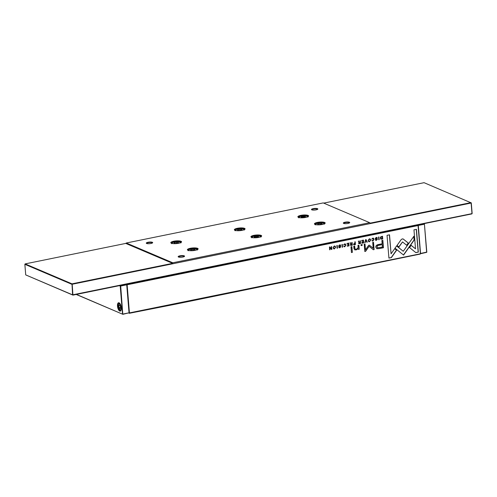 <?xml version="1.0" encoding="UTF-8"?>
<svg xmlns="http://www.w3.org/2000/svg" width="497" height="497" viewBox="0 0 497 497"><rect width="100%" height="100%" fill="white"/><g stroke="black" fill="none" stroke-linecap="round" stroke-linejoin="round"><path stroke-width="0.75" d="M117.491 306.121A4.28 1.783 78.5 0 1 119.442 303.046A4.28 1.783 78.5 0 1 121.311 307.749A4.28 1.783 78.5 0 1 120.957 310.495A4.28 1.783 78.5 0 1 118.951 310.401A4.28 1.783 78.5 0 1 117.491 306.121M119.603 303.189A3.92 1.634 -101.5 0 0 118.938 303.027A3.92 1.634 -101.5 0 0 117.963 306.121A3.92 1.634 -101.5 0 0 120.504 310.712A3.92 1.634 -101.5 0 0 121.051 310.302M76.414 294.41L122.871 314.315L129.034 312.812L126.735 284.812L126.238 284.272M119.553 304.885L118.839 305.537L119 307.525L119.883 308.854L120.597 308.202L120.436 306.214L119.553 304.885M119.852 305.332L118.839 305.537M120.516 307.214L119 307.525M122.523 314.036L120.218 286.036L119.355 285.669M120.199 285.495L126.542 284.402M120.51 285.632L120.696 286.042L126.735 284.812M122.871 314.315L76.203 294.454M120.696 286.042L122.778 314.21M123.001 314.042L129.034 312.812M420.549 253.588L418.312 225.452L417.815 224.911M426.65 252.221L424.407 223.985L426.805 252.091L420.611 253.451M420.505 253.725L426.743 252.327M424.407 223.985L418.12 225.042M424.158 223.812L423.848 223.681M424.345 224.228L418.312 225.452M184.232 256.576A2.852 0.714 -4.7 0 0 184.232 256.558A2.852 0.714 -4.7 0 0 183.927 256.272A2.852 0.714 -4.7 0 0 180.703 256.148A2.852 0.714 -4.7 0 0 178.547 257.024A2.852 0.714 -4.7 0 0 178.547 257.048M184.219 255.862A3.206 0.801 175.3 0 1 184.468 256.396A3.206 0.801 175.3 0 1 181.716 257.216A3.206 0.801 175.3 0 1 178.504 257.024A3.206 0.801 175.3 0 1 178.286 256.906A3.206 0.801 175.3 0 1 180.194 255.781A3.206 0.801 175.3 0 1 184.219 255.862M152.355 243.014A2.852 0.714 -4.7 0 0 152.355 242.99A2.852 0.714 -4.7 0 0 152.051 242.704A2.852 0.714 -4.7 0 0 148.827 242.579A2.852 0.714 -4.7 0 0 146.665 243.455A2.852 0.714 -4.7 0 0 146.671 243.48M152.343 242.294A3.206 0.801 175.3 0 1 152.585 242.834A3.206 0.801 175.3 0 1 149.839 243.654A3.206 0.801 175.3 0 1 146.621 243.462A3.206 0.801 175.3 0 1 146.41 243.337A3.206 0.801 175.3 0 1 148.311 242.219A3.206 0.801 175.3 0 1 152.343 242.294M349.391 222.954A2.852 0.714 -4.7 0 0 349.391 222.929A2.852 0.714 -4.7 0 0 349.093 222.65A2.852 0.714 -4.7 0 0 345.869 222.519A2.852 0.714 -4.7 0 0 343.707 223.395A2.852 0.714 -4.7 0 0 343.713 223.42M349.379 222.24A3.206 0.801 175.3 0 1 349.627 222.774A3.206 0.801 175.3 0 1 346.881 223.594A3.206 0.801 175.3 0 1 343.663 223.401A3.206 0.801 175.3 0 1 343.452 223.283A3.206 0.801 175.3 0 1 345.353 222.159A3.206 0.801 175.3 0 1 349.379 222.24M317.515 209.386A2.852 0.714 -4.7 0 0 317.515 209.367A2.852 0.714 -4.7 0 0 317.216 209.082A2.852 0.714 -4.7 0 0 313.992 208.957A2.852 0.714 -4.7 0 0 311.83 209.833A2.852 0.714 -4.7 0 0 311.836 209.858M317.502 208.672A3.206 0.801 175.3 0 1 317.751 209.206A3.206 0.801 175.3 0 1 315.005 210.026A3.206 0.801 175.3 0 1 311.787 209.833A3.206 0.801 175.3 0 1 311.576 209.715A3.206 0.801 175.3 0 1 313.477 208.591A3.206 0.801 175.3 0 1 317.502 208.672M308.034 215.412A5.38 1.348 175.3 0 1 308.451 216.313A5.38 1.348 175.3 0 1 303.841 217.686A5.38 1.348 175.3 0 1 298.442 217.369A5.38 1.348 175.3 0 1 298.088 217.164A5.38 1.348 175.3 0 1 301.281 215.282A5.38 1.348 175.3 0 1 308.034 215.412M308.221 216.506A4.989 1.249 -4.7 0 0 308.246 216.357A4.989 1.249 -4.7 0 0 307.718 215.866A4.989 1.249 -4.7 0 0 302.07 215.642A4.989 1.249 -4.7 0 0 298.293 217.177A4.989 1.249 -4.7 0 0 298.343 217.319M197.564 248.332A5.38 1.348 175.3 0 1 197.974 249.233A5.38 1.348 175.3 0 1 193.364 250.606A5.38 1.348 175.3 0 1 187.972 250.283A5.38 1.348 175.3 0 1 187.611 250.084A5.38 1.348 175.3 0 1 190.805 248.202A5.38 1.348 175.3 0 1 197.564 248.332M197.75 249.426A4.989 1.249 -4.7 0 0 197.769 249.277A4.989 1.249 -4.7 0 0 197.247 248.78A4.989 1.249 -4.7 0 0 191.6 248.562A4.989 1.249 -4.7 0 0 187.823 250.097A4.989 1.249 -4.7 0 0 187.872 250.239M180.989 241.281A5.38 1.348 175.3 0 1 181.399 242.176A5.38 1.348 175.3 0 1 176.789 243.555A5.38 1.348 175.3 0 1 171.39 243.232A5.38 1.348 175.3 0 1 171.036 243.027A5.38 1.348 175.3 0 1 174.23 241.144A5.38 1.348 175.3 0 1 180.989 241.281M181.175 242.374A4.989 1.249 -4.7 0 0 181.194 242.225A4.989 1.249 -4.7 0 0 180.666 241.728A4.989 1.249 -4.7 0 0 175.025 241.505A4.989 1.249 -4.7 0 0 171.248 243.039A4.989 1.249 -4.7 0 0 171.291 243.188M261.087 235.398A5.38 1.348 175.3 0 1 261.503 236.299A5.38 1.348 175.3 0 1 256.887 237.678A5.38 1.348 175.3 0 1 251.494 237.355A5.38 1.348 175.3 0 1 251.134 237.15A5.38 1.348 175.3 0 1 254.334 235.267A5.38 1.348 175.3 0 1 261.087 235.398M261.273 236.497A4.989 1.249 -4.7 0 0 261.298 236.348A4.989 1.249 -4.7 0 0 260.77 235.851A4.989 1.249 -4.7 0 0 255.123 235.628A4.989 1.249 -4.7 0 0 251.345 237.162A4.989 1.249 -4.7 0 0 251.395 237.305M324.609 222.47A5.38 1.348 175.3 0 1 325.026 223.364A5.38 1.348 175.3 0 1 320.416 224.743A5.38 1.348 175.3 0 1 315.017 224.42A5.38 1.348 175.3 0 1 314.663 224.222A5.38 1.348 175.3 0 1 317.856 222.333A5.38 1.348 175.3 0 1 324.609 222.47M324.796 223.563A4.989 1.249 -4.7 0 0 324.821 223.414A4.989 1.249 -4.7 0 0 324.292 222.917A4.989 1.249 -4.7 0 0 318.652 222.699A4.989 1.249 -4.7 0 0 314.874 224.234A4.989 1.249 -4.7 0 0 314.918 224.377M244.512 228.347A5.38 1.348 175.3 0 1 244.928 229.247A5.38 1.348 175.3 0 1 240.312 230.62A5.38 1.348 175.3 0 1 234.919 230.297A5.38 1.348 175.3 0 1 234.559 230.099A5.38 1.348 175.3 0 1 237.752 228.216A5.38 1.348 175.3 0 1 244.512 228.347M244.698 229.44A4.989 1.249 -4.7 0 0 244.717 229.291A4.989 1.249 -4.7 0 0 244.195 228.794A4.989 1.249 -4.7 0 0 238.548 228.577A4.989 1.249 -4.7 0 0 234.77 230.111A4.989 1.249 -4.7 0 0 234.82 230.254M172.621 263.354L172.776 262.783L369.706 222.693L370.308 223.11L470.932 202.627L471.28 202.906L472.15 213.499L471.858 213.909L72.929 295.125L72.581 294.845L471.995 213.629L471.119 203.037L72.189 284.253L72.929 295.125L25.72 274.903L72.581 294.845L71.997 283.843L172.621 263.354L125.76 243.412L25.142 263.901L71.997 283.843L71.711 284.247L24.85 264.305L25.72 274.903M25.142 263.901L24.85 264.305M237.554 230.285L237.703 229.657L239.902 229.21L241.958 229.39L241.815 230.024L239.61 230.471L237.554 230.285M237.752 230.304L237.703 229.657M239.995 230.391L239.902 229.21M322.056 223.513L320 223.327L317.8 223.78L317.658 224.408L319.714 224.594L321.913 224.141L322.056 223.513M320.099 224.514L320 223.327M317.856 224.427L317.8 223.78M258.533 236.448L256.477 236.261L254.278 236.709L254.135 237.342L258.39 237.075L258.533 236.448M256.576 237.448L256.477 236.261M254.327 237.361L254.278 236.709M174.031 243.219L174.174 242.586L176.379 242.138L178.435 242.325L178.286 242.952L176.087 243.4L174.031 243.219M174.23 243.238L174.174 242.586M176.472 243.325L176.379 242.138M195.01 249.376L192.954 249.196L190.755 249.643L190.606 250.271L192.662 250.457L194.867 250.01L195.01 249.376M193.047 250.376L192.954 249.196M190.805 250.289L190.755 249.643M301.083 217.357L301.225 216.723L305.481 216.456L305.338 217.09L301.083 217.357M301.275 217.369L301.225 216.723M303.524 217.456L303.425 216.276M172.776 262.783L126.3 243.002L125.76 243.412M369.706 222.693L323.224 202.913L126.3 243.002M471.28 202.906L424.071 182.685L323.702 203.118M471.858 213.909L472.15 213.499M354.448 244.766L355.442 244.561L355.212 241.784L354.833 241.859L354.933 243.083L353.454 244.189L353.796 244.748L354.448 244.766L353.721 244.71M372.626 238.417L373.651 239.436L372.967 240.741L371.899 240.473L372.955 241.039L374.061 239.343L373.44 238.206L372.756 238.162L371.781 239.169L373.185 238.517L371.781 239.069M372.967 240.741L372.303 240.386M341.948 244.481L342.178 247.264L342.557 247.183L342.327 244.406L341.948 244.481M403.055 238.933L403.471 239.163L402.278 238.889L401.154 239.635L397.041 245.45L398.954 246.99L402.52 241.946L406.782 245.356L408.379 243.101L403.135 238.964M379.478 248.556L383.467 247.748L382.852 240.299L381.87 240.498L382.143 243.778L379.099 244.394C376.726 244.754 375.626 245.704 375.8 247.257L376.943 248.73L379.478 248.556L376.67 248.624M338.581 245.984L340.395 246.897L339.799 247.481L338.78 247.257L339.786 247.792L340.799 246.792L338.973 245.866L339.625 245.245L340.731 245.561L340.364 244.934L339.588 244.915L338.581 245.984L338.904 246.487M339.631 246.152L338.811 245.798L339.159 246.145L338.811 245.798L339.463 245.176L340.321 245.642M340.283 246.226L340.638 246.723L340.445 246.295M338.786 247.301L339.109 247.767M339.799 247.481L339.165 247.177M331.673 246.574L331.319 246.649L331.518 249.003L329.909 246.934L329.436 247.028L329.666 249.811L330.014 249.742L329.828 247.475L331.362 249.463L331.903 249.357L331.673 246.574M359.12 247.891L358.896 245.176L357.958 245.363L358.138 247.581L356.417 249.301L355.423 249.277L354.864 248.289L354.678 246.034L353.758 246.22L353.951 248.593L354.721 249.842L356.243 249.885L358.269 248.674L358.387 249.357L359.306 249.171L358.964 247.823L359.306 249.171M362.102 244.524L361.027 244.741L361.102 245.611L362.176 245.394L362.102 244.524M395.003 248.158L403.57 255.079L414.231 240.001L413.914 236.199L403.26 251.277L396.631 245.922L395.003 248.158M413.777 236.398L414.069 239.933L403.446 254.973M369.526 241.741L370.706 240.032L370.06 238.92L369.29 238.871L368.109 240.56L368.749 241.697L369.526 241.741L368.675 241.66M128.94 313.004L420.394 253.793L418.07 225.551L127.133 284.781L129.45 313.023L128.853 313.098M334.493 248.873L335.674 247.164L335.028 246.052L334.257 246.003L333.077 247.692L333.717 248.829L334.493 248.873L333.642 248.792M344.464 244.151L345.496 245.17L344.806 246.475L343.738 246.201L344.794 246.773L345.9 245.077L345.285 243.94L344.595 243.897L343.626 244.903L345.024 244.244L343.62 244.804M344.806 246.475L344.141 246.121M375.192 238.529L377.006 239.442L376.409 240.026L375.39 239.802L376.397 240.343L377.409 239.337L375.583 238.417L376.235 237.79L377.341 238.106L376.974 237.479L376.192 237.467L375.192 238.529L375.515 239.032M376.241 238.697L375.421 238.349L375.763 238.69L375.421 238.349L376.074 237.721L376.931 238.187M376.894 238.771L377.248 239.268L377.055 238.84M375.39 239.846L375.72 240.312M376.409 240.026L375.775 239.728M348.801 243.089L346.999 243.455L347.03 243.785L348.447 243.499L348.527 244.443L347.223 245.04L348.552 244.772L348.621 245.617L347.26 246.226L349.031 245.866L348.801 243.089M351.895 246.599L350.975 246.785L351.447 252.544L352.367 252.352L351.895 246.599M418.319 252.116L416.449 229.334L413.964 229.838L415.529 248.842L411.162 245.319L409.565 247.574L415.821 252.625L418.319 252.116L415.722 252.544M358.554 243.188L359.561 243.723L360.561 243.518L360.331 240.741L359.952 240.821L360.058 242.07L359.579 242.169L358.977 242.008L358.728 241.07L358.318 241.151L359.02 242.43L358.554 243.188L358.877 243.71M359.579 242.169L358.822 241.94L359.418 242.101L358.822 241.94L358.567 241.002M378.559 237.032L378.789 239.809L379.168 239.734L378.938 236.951L378.559 237.032M363.456 240.107L361.654 240.473L361.686 240.803L363.102 240.517L363.177 241.461L361.878 242.058L363.208 241.79L363.276 242.635L361.891 242.915L361.915 243.244L363.68 242.884L363.456 240.107M336.848 245.524L337.078 248.301L337.457 248.22L337.233 245.443L336.848 245.524M365.637 239.66L364.804 242.654L365.214 242.573L365.867 240.057L366.848 242.238L367.277 242.151L366.059 239.579L365.637 239.66M368.656 245.332L365.469 249.792L364.997 243.996L364.214 244.157L364.81 251.482L365.599 251.32L369.109 246.282L373.322 249.749L374.111 249.587L373.508 242.263L372.725 242.424L373.204 248.233L369.389 245.183L368.656 245.332M350.317 244.866L351.317 245.4L352.323 245.195L352.093 242.418L351.714 242.499L351.82 243.747L351.342 243.847L350.739 243.685L350.491 242.747L350.081 242.828L350.783 244.108L350.317 244.866L350.64 245.381M351.342 243.847L350.578 243.617L351.18 243.778L350.578 243.617L350.329 242.679M380.913 239.132L382.74 239.007L382.51 236.224L380.59 236.951L380.323 238.044L380.988 239.169M391.394 257.595L396.631 250.208L394.717 248.668L391.083 253.793L389.524 234.814L387.045 235.323L388.921 258.098L391.394 257.595L388.909 258.005M126.555 284.203L417.884 225.141L418.232 225.421L420.555 253.656L420.263 254.066L176.174 304.058L129.319 313.296L128.971 312.948M176.174 304.058L175.696 303.86M126.692 284.725L126.94 284.371L127.133 284.781L126.716 284.781M417.499 224.973L418.232 225.421M420.555 253.656L420.263 254.066M334.947 246.021L335.512 247.096L334.332 248.804M333.897 248.494L334.469 248.568C335.587 247.587 335.525 246.835 334.288 246.319C333.17 247.307 333.232 248.059 334.469 248.568M334.313 248.5C333.071 247.991 333.009 247.239 334.127 246.257L334.698 246.326M334.618 246.288L334.127 246.257M343.98 246.052L344.651 246.406L343.98 246.052M345.198 243.909L345.738 245.009L344.638 246.705L344.036 246.705M376.894 237.448L376.919 238.094M376.85 239.374L375.44 238.995M375.614 239.66L376.248 239.958L375.614 239.66M377.248 239.268L376.241 240.275L375.645 240.275M348.646 243.12L349.031 245.866M348.447 243.499L347.018 243.692M348.552 244.772L347.217 244.946M348.869 245.798L347.254 246.127M351.746 246.63L352.367 252.352M352.211 252.29L351.441 252.445M416.293 229.365L418.157 252.047M411.137 245.356L415.529 248.842M369.979 238.889L370.545 239.964L369.364 241.672M368.929 241.362L369.507 241.436C370.619 240.455 370.557 239.703 369.321 239.187C368.202 240.175 368.265 240.927 369.507 241.436M369.346 241.368C368.103 240.859 368.047 240.107 369.159 239.125L369.731 239.194M369.65 239.156L369.159 239.125M396.6 245.959L403.26 251.277M361.953 244.555L362.176 245.394M362.015 245.325L361.089 245.512M358.747 245.207L358.964 247.823M354.529 246.065L354.703 248.22L355.349 249.239M358.269 248.674L356.082 249.817L354.641 249.805M359.145 249.103L358.368 249.264M331.524 246.605L331.903 249.357M329.815 246.953L331.518 249.003M329.828 247.475L329.66 249.711M331.741 249.289L331.294 249.376M340.283 244.903L340.308 245.549M340.24 246.829L338.83 246.45M339.004 247.108L339.637 247.413L339.004 247.108M340.638 246.723L339.631 247.723L339.035 247.73M360.182 240.772L360.4 243.455L358.803 243.667M359.598 243.362L358.797 243.002L359.437 243.294L358.797 243.002L359.927 242.343L358.958 243.07L360.151 243.244L360.083 242.412M378.789 236.982L378.782 239.709M363.301 240.138L363.68 242.884M363.102 240.517L361.673 240.703M363.208 241.79L361.872 241.958M363.524 242.816L361.909 243.145M337.078 245.475L337.072 248.202M365.867 240.057L364.835 242.548M365.941 239.597L366.811 242.151M364.841 244.027L365.469 249.792M369.109 246.282L365.438 251.252L364.804 251.383M373.359 242.294L373.949 249.519L373.222 249.668M369.228 245.114L373.204 248.233M382.702 240.331L383.305 247.68L379.323 248.488M377.465 247.748L376.9 246.86C376.807 245.897 377.552 245.332 379.136 245.164L382.212 244.636L379.292 245.232C377.708 245.4 376.962 245.965 377.061 246.928L377.546 247.786L382.41 247.077L382.212 244.636M402.52 241.946L398.824 246.885M403.309 239.094L408.217 243.033L406.645 245.251M342.178 244.437L342.172 247.164M372.141 240.318L372.812 240.672L372.141 240.318M373.359 238.175L373.899 239.274L372.8 240.97L372.197 240.97M351.944 242.449L352.162 245.127L350.565 245.344M351.354 245.04L350.559 244.679L351.199 244.971L350.559 244.679L351.683 244.021L350.72 244.748L351.913 244.922L351.845 244.089M355.057 241.815L355.28 244.493L354.286 244.698M354.485 244.431L353.696 244.033L354.324 244.362L353.696 244.033L354.802 243.356L353.858 244.102L355.032 244.319L354.957 243.424M382.361 236.255L382.578 238.939L380.752 239.063M381.634 238.821L380.559 237.895L381.392 236.69L382.156 236.634L381.547 236.758L380.721 237.964L381.795 238.889L382.336 238.777L382.156 236.634M381.143 238.815L381.795 238.889M394.693 248.705L396.469 250.14L391.238 257.527M389.375 234.845L391.083 253.793M118.317 306.27A3.137 1.305 -101.5 0 0 119.97 309.892A3.137 1.305 -101.5 0 0 121.119 307.463A3.137 1.305 -101.5 0 0 119.473 303.841A3.137 1.305 -101.5 0 0 118.317 306.27M120.808 310.283C119.311 309.96 118.466 308.612 118.274 306.227C117.969 305.015 118.342 304.034 119.386 303.294A3.566 1.485 78.5 0 1 119.721 303.319M306.854 217.108A4.063 1.019 -4.7 0 0 306.904 216.17A4.063 1.019 -4.7 0 0 301.462 216.133A4.063 1.019 -4.7 0 0 299.66 217.643A4.063 1.019 -4.7 0 0 299.784 217.692M196.383 250.028A4.063 1.019 -4.7 0 0 196.427 249.09A4.063 1.019 -4.7 0 0 190.991 249.053A4.063 1.019 -4.7 0 0 189.189 250.563A4.063 1.019 -4.7 0 0 189.314 250.612M179.808 242.977A4.063 1.019 -4.7 0 0 179.852 242.033A4.063 1.019 -4.7 0 0 174.416 241.996A4.063 1.019 -4.7 0 0 172.608 243.505A4.063 1.019 -4.7 0 0 172.739 243.555M259.906 237.1A4.063 1.019 -4.7 0 0 259.956 236.156A4.063 1.019 -4.7 0 0 254.514 236.118A4.063 1.019 -4.7 0 0 252.712 237.628A4.063 1.019 -4.7 0 0 252.836 237.678M323.435 224.166A4.063 1.019 -4.7 0 0 323.479 223.221A4.063 1.019 -4.7 0 0 318.043 223.184A4.063 1.019 -4.7 0 0 316.235 224.7A4.063 1.019 -4.7 0 0 316.365 224.743M243.331 230.043A4.063 1.019 -4.7 0 0 243.375 229.098A4.063 1.019 -4.7 0 0 237.939 229.067A4.063 1.019 -4.7 0 0 236.137 230.577A4.063 1.019 -4.7 0 0 236.261 230.627M298.709 217.835C297.964 216.574 304.002 215.077 307.171 216.195L307.947 217.077M188.233 250.755C187.487 249.494 193.532 247.997 196.7 249.115L197.471 249.997M171.658 243.698C170.912 242.443 176.957 240.939 180.119 242.058L180.896 242.94M251.762 237.821C251.01 236.566 257.055 235.062 260.223 236.181L261 237.063M315.284 224.892C314.539 223.631 320.577 222.128 323.746 223.246L324.522 224.128M235.18 230.77C234.435 229.508 240.48 228.005 243.648 229.129L244.418 230.012"/></g></svg>

